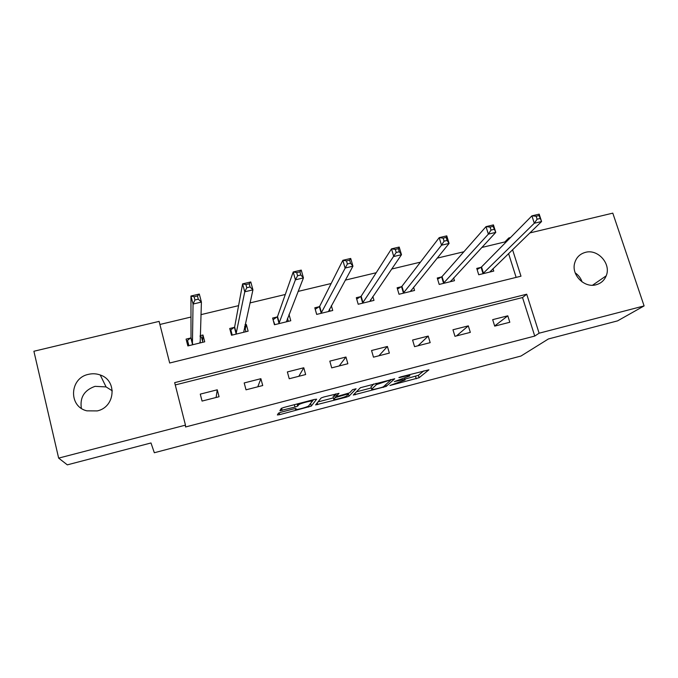 <?xml version="1.0" encoding="UTF-8"?>
<svg xmlns="http://www.w3.org/2000/svg" width="678" height="678" viewBox="0 0 678 678"><rect width="100%" height="100%" fill="white"/><g stroke="black" fill="none" stroke-linecap="round" stroke-linejoin="round"><path stroke-width="1.02" d="M389.943 385.485L419.089 377.739L428.937 369.807L400.952 376.815L398.884 377.57L400.24 377.443L403.63 376.553C408.3 375.392 410.351 375.188 409.809 375.926L394.325 381.604L398.978 380.604C403.546 379.468 405.571 379.248 405.054 379.951L389.943 385.485M81.352 408.317C79.75 397.469 84.309 390.147 95.056 386.341L106.073 386.918L112.319 390.85M88.454 374.349C92.488 373.4 96.412 373.612 100.234 374.985C117.43 380.392 115.345 407.156 97.225 410.919L86.928 410.843C68.181 406.647 69.546 378.01 88.454 374.349M575.215 272.878C578.495 275.149 580.783 278.158 582.08 281.904M585.411 252.36C597.877 248.699 611.403 263.92 606.2 275.827C604.301 280.438 600.945 283.421 596.115 284.76C584.419 288.269 571.198 274.937 574.647 263.166C576.241 257.53 579.826 253.928 585.411 252.36M281.141 412.182L278.421 413.199L277.378 414.97L279.641 414.665L311.287 406.097L316.643 399.189L314.397 399.452L284.023 407.402L281.277 408.385L279.87 410.724L294.989 407.071L297.71 406.097L298.735 404.724C300.405 403.274 313.482 399.978 312.16 401.325L308.617 405.961C307.049 407.309 294.43 410.529 295.54 409.292L296.032 408.571L293.786 408.868L281.141 412.182M404.825 379.155L418.377 375.315L419.097 377.739L418.377 375.307L423.852 370.832M529.823 232.935L612.793 213.146L644.1 305.914L617.573 320.872L548.4 338.966L520.967 356.043L154.33 452.743L150.991 442.963L67.325 464.854L58.647 458.116L33.9 351.255L159.11 321.38L169.678 363.01L520.984 276.192L512.551 249.682M644.1 305.914L539.112 333.203L526.713 294.21L174.67 382.638L185.467 425.14L58.647 458.116M185.467 425.14L185.543 426.979L534.747 336.068L539.112 333.203M353.272 395.028L386.206 386.392L394.706 378.765L360.416 387.706L353.272 395.028M346.297 397.147L315.609 404.919L321.16 397.961L323.965 396.952L338.983 393.342L336.39 396.283L338.525 396.028L349.602 392.85L352.585 389.689L356.103 388.765L349.026 396.172L346.297 397.147L346.051 396.291M534.747 336.068L522.526 297.549L175.255 384.943M507.788 315.812L492.686 319.652L494.694 326.126L509.814 322.253L507.788 315.812L494.652 325.991M468.32 325.864L452.972 329.771L454.955 336.305L470.32 332.373L468.32 325.864L456.489 335.907M428.208 336.076L412.597 340.051L414.555 346.653L430.174 342.653L428.208 336.076L418.012 345.763M387.418 346.466L371.552 350.509L373.476 357.17L389.358 353.102L387.418 346.466L378.909 355.781M345.95 357.026L329.813 361.137L331.703 367.866L347.856 363.73L345.95 357.026L339.186 365.951M303.778 367.764L287.37 371.942L289.226 378.748L305.651 374.544L303.778 367.764L298.82 376.29M260.886 378.688L244.19 382.943L246.021 389.816L262.725 385.536L260.886 378.688L257.793 386.799M217.257 389.799L200.273 394.121L202.069 401.071L219.062 396.723L217.257 389.799L216.096 397.478M505.203 242.936L504.89 241.944L481.804 247.47M463.888 251.758L437.14 258.157M420.436 262.149L391.655 269.039M376.197 272.734L345.314 280.124M331.161 283.506L298.091 291.413M285.294 294.481L249.97 302.93M238.58 305.651L200.917 314.66M190.993 317.041L159.889 324.474M516.136 277.387L508.568 253.547M480.812 267.412L476.753 268.403L478.727 274.76L493.762 271.081L492.999 268.649M441.386 277.005L437.259 278.014L439.208 284.429L454.48 280.692L453.624 277.904M402.003 286.591L401.562 286.692M401.308 286.76L397.113 287.777L399.028 294.26L414.563 290.464L413.588 287.201M360.569 296.667L356.306 297.701L358.196 304.252L373.985 300.388L372.841 296.481M319.152 306.744L314.812 307.795L316.677 314.414L332.729 310.482L331.347 305.625M277.039 316.99L272.632 318.058L274.454 324.745L290.777 320.753L289.014 314.372M234.215 327.406L229.723 328.499L231.52 335.246L248.123 331.186L246.317 324.465L245.012 324.779M190.654 338.008L186.094 339.119L187.848 345.933L204.731 341.805L202.959 335.008L200.103 335.703M504.89 241.944L508.814 237.953L510.526 237.546M509.136 238.953L508.814 237.953M522.526 297.549L526.713 294.21M246.317 324.465L245.241 329.084M202.959 335.008L202.637 341.407M356.357 391.859L371.324 387.935M381.417 387.519L383.375 386.816L390.714 380.155L389.325 380.299L376.468 384.587L371.671 389.155C371.324 389.808 373.425 389.562 377.968 388.426L381.417 387.519M371.061 387.028L373.798 383.918M336.212 397.147L335.161 397.418M333.423 397.876L317.999 401.918M333.796 399.232C332.398 400.562 345.127 397.283 346.712 395.91L348.365 394.172L346.28 394.418L335.263 397.579L333.796 399.232L333.169 396.977M335.89 394.486L334.508 395.096L335.22 397.622M333.101 396.732L334.508 395.096M348.246 393.749L349.06 396.13M281.879 409.258L280.523 409.614M310.321 403.757L313.592 399.664M489.711 272.073L541.586 221.528L534.306 223.248L531.916 215.85L481.516 266.954L477.1 269.513M536.137 216.24L531.916 215.85L539.188 214.138L541.586 221.528L539.052 215.553L536.137 216.24L537.095 219.206L540.019 218.519M537.095 219.206L534.306 223.248L482.795 273.768M539.052 215.553L539.188 214.138M450.963 281.556L450.785 280.972M450.37 281.701L495.779 232.368L488.355 234.13L486.007 226.647L442.048 276.556L437.615 279.2M490.084 227.079L486.007 226.647L493.423 224.901L495.779 232.368L493.067 226.376L490.084 227.079L491.033 230.079L494.016 229.376M491.033 230.079L488.355 234.13L443.336 283.421M493.067 226.376L493.423 224.901M411.3 291.26L411.029 290.354M410.385 291.481L449.09 243.427L441.522 245.216L439.208 237.647L401.91 286.336L397.494 289.057M443.149 238.131L439.208 237.647L446.768 235.868L449.09 243.427L447.116 240.444L446.183 237.41L443.149 238.131L444.082 241.165L447.116 240.444M444.082 241.165L441.522 245.216L403.232 293.235M446.183 237.41L446.768 235.868M370.976 301.125L370.578 299.769M369.73 301.43L401.486 254.699L393.774 256.53L391.494 248.868L361.145 296.235L356.704 299.091M395.291 249.394L391.494 248.868L399.198 247.055L401.486 254.699L399.308 251.733L398.384 248.665L395.291 249.394L396.206 252.47L399.308 251.733M396.206 252.47L362.467 303.21M398.384 248.665L399.198 247.055M329.991 311.16L329.415 309.143M316.711 314.406L315.245 309.329M328.406 311.541L352.941 266.191L345.077 268.056L342.839 260.31L319.677 306.32L315.27 309.278M346.492 260.886L342.839 260.31L350.704 258.454L352.941 266.191L350.543 263.242L349.645 260.14L346.492 260.886L347.39 263.988L350.543 263.242M347.39 263.988L321.016 313.355M349.645 260.14L350.704 258.454M288.32 321.355L287.472 318.27M274.819 324.652L273.183 320.101M286.387 321.821L303.439 277.912L295.413 279.819L293.218 271.971L277.514 316.575L273.395 319.482M296.71 272.598L293.218 271.971L301.244 270.09L303.439 277.912L300.812 274.988L299.93 271.844L296.71 272.598L297.591 275.751L300.812 274.988M297.591 275.751L295.413 279.819L278.87 323.66M299.93 271.844L301.244 270.09M245.945 331.72L244.589 326.652M232.215 335.076L230.825 329.847L230.537 331.542M243.656 332.279L252.936 289.87L244.75 291.811L242.605 283.87L234.639 326.999L230.825 329.847M245.928 284.557L242.605 283.87L250.784 281.955L252.936 289.87L250.072 286.964L249.207 283.785L245.928 284.557L246.784 287.743L250.072 286.964M246.784 287.743L244.75 291.811L236.012 334.152M249.207 283.785L250.784 281.955M202.858 342.263L201.485 337L200.069 336.593M188.891 345.678L187.526 340.398L187.611 345M200.188 342.915L201.408 302.074L193.052 304.049L190.959 296.015L191.018 337.61L187.526 340.398M194.103 296.752L190.959 296.015L199.307 294.057L201.408 302.074L198.298 299.184L197.459 295.964L194.103 296.752L194.95 299.981L198.298 299.184M194.95 299.981L193.052 304.049L192.416 344.822M197.459 295.964L199.307 294.057M404.63 378.51L404.944 379.553M409.419 374.603L409.681 375.502M415.521 376.349L416.241 378.773M385.731 384.672L386.231 386.375M383.256 386.884L383.409 387.401M354.891 393.367L355.297 394.782M390.536 379.544L390.689 380.061M375.968 383.35L376.358 384.68M370.959 386.672L371.671 389.155M317.253 402.851L317.753 404.647M335.72 393.876L336.39 396.283M348.17 393.46L348.339 394.071M280.472 409.707L280.751 410.749M295.328 408.529L295.54 409.292M298.227 403.681L298.557 404.885M297.201 403.952L297.769 406.037M294.337 404.698L294.989 407.071M281.599 408.207L282.192 410.427M310.651 403.554L311.338 406.046M308.363 406.122L308.617 407.046M279.141 412.809L279.641 414.665M481.516 266.954L483.499 273.31M481.066 267.268L483.05 273.624M442.048 276.556L443.997 282.972M441.624 276.87L443.582 283.285M401.927 286.311L403.851 292.794L401.91 286.336M401.537 286.616L403.461 293.099M361.145 296.235L363.035 302.778M360.789 296.532L362.688 303.074M319.677 306.32L321.541 312.931M319.355 306.609L321.219 313.219M277.514 316.575L279.344 323.253M277.234 316.855L279.065 323.533M234.639 326.999L236.436 333.754M234.393 327.279L236.19 334.025M199.849 342.195L200.027 342.873M191.018 337.61L192.789 344.432M190.823 337.881L192.586 344.695M100.234 374.985L106.073 386.918M606.2 275.827L592.53 285.235M385.714 384.697L386.206 386.392M376.104 383.316L376.468 384.587M334.559 395.054L335.263 397.579M348.322 393.698L349.026 396.172M298.43 403.63L298.735 404.724M297.125 403.969L297.71 406.097M310.6 403.605L311.287 406.097M361.103 296.286L363.001 302.829M319.618 306.397L321.482 313.007M277.446 316.677L279.277 323.364M234.554 327.135L236.359 333.881M190.942 337.771L192.705 344.585"/></g></svg>
